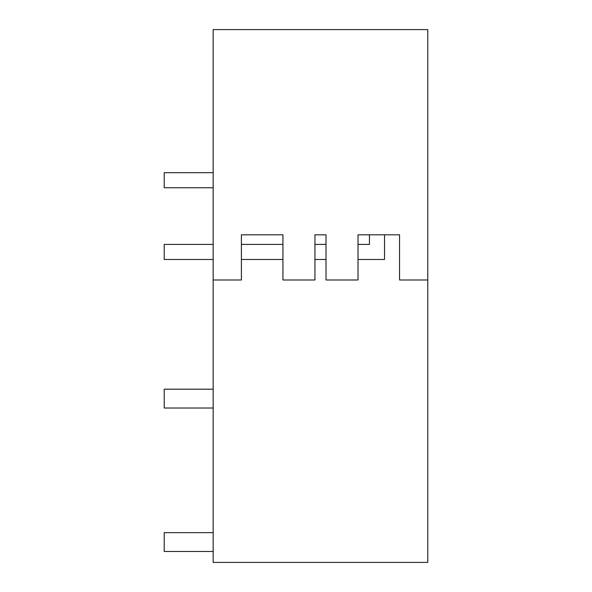 <?xml version="1.0" encoding="UTF-8"?>
<svg xmlns="http://www.w3.org/2000/svg" width="592" height="592" viewBox="0 0 592 592"><rect width="100%" height="100%" fill="white"/><g stroke="black" fill="none" stroke-linecap="round" stroke-linejoin="round"><path stroke-width="0.89" d="M427.787 279.994L427.787 29.6L213.164 29.6L213.164 562.4L427.787 562.4L427.787 279.994L399.548 279.994L399.548 234.809L384.526 234.809L384.526 259.474L358.019 259.474M358.019 244.415L369.46 244.415L369.46 234.809L358.019 234.809L358.019 279.994L326.014 279.994L326.014 234.809L314.937 234.809L314.937 279.994L282.932 279.994L282.932 234.809L241.403 234.809L241.403 279.994L213.164 279.994M241.403 234.809L282.932 234.809L241.403 234.809M326.014 234.809L314.937 234.809M369.46 234.809L384.526 234.809M213.164 389.196L164.213 389.196L164.213 408.021L213.164 408.021M213.164 532.652L164.213 532.652L164.213 551.478L213.164 551.478M213.164 259.474L164.213 259.474L164.213 244.415L213.164 244.415M326.014 244.415L314.937 244.415M282.932 244.415L241.403 244.415M326.014 259.474L314.937 259.474M282.932 259.474L241.403 259.474M213.164 187.745L164.213 187.745L164.213 172.686L213.164 172.686"/></g></svg>
